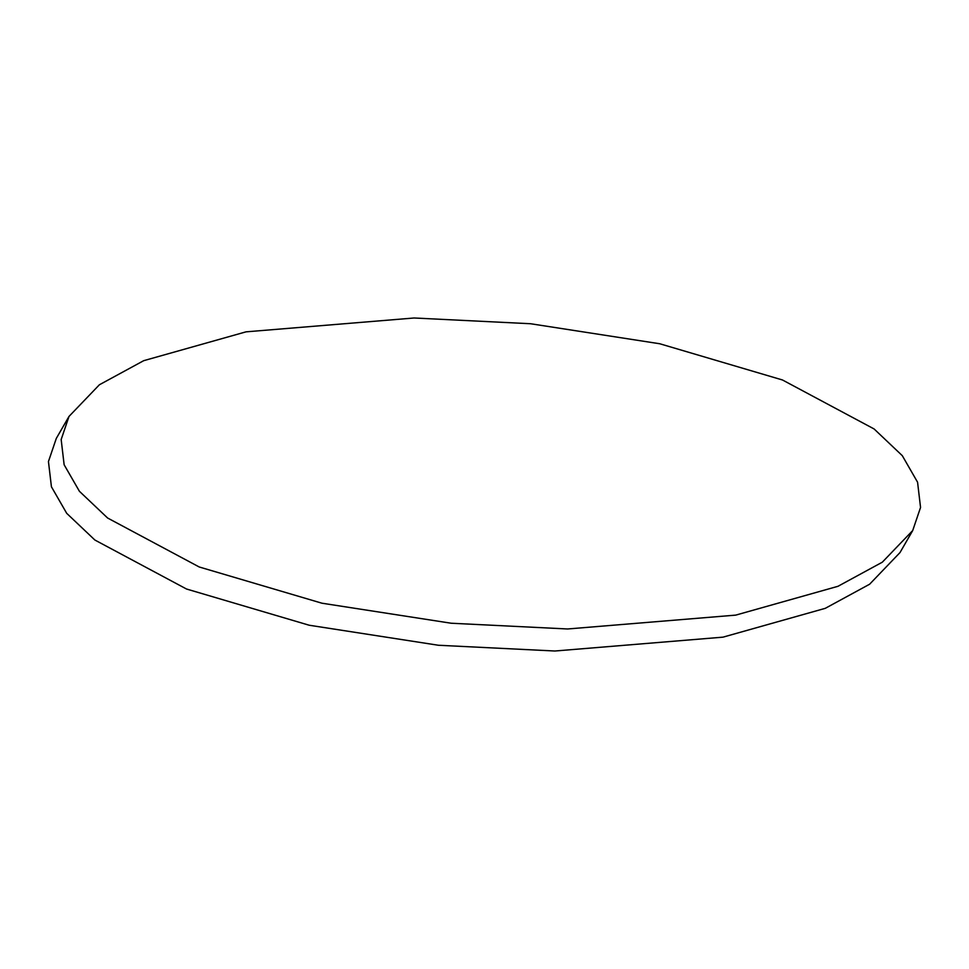 <?xml version="1.0" encoding="UTF-8"?>
<svg xmlns="http://www.w3.org/2000/svg" width="969" height="969" viewBox="0 0 969 969"><rect width="100%" height="100%" fill="white"/><g stroke="black" fill="none" stroke-linecap="round" stroke-linejoin="round"><path stroke-width="1.45" d="M246.005 331.846L414.102 317.989L530.6 323.743L659.792 343.765L782.48 379.981L874.111 428.964L902.296 455.672L917.57 482.211L920.55 507.453L912.713 530.54L882.323 562.19L837.991 586.293L735.713 615.121L567.616 628.978L451.118 623.224L321.926 603.202L199.226 566.986L107.607 518.015L79.422 491.295L64.136 464.757L61.168 439.526L69.005 416.428L99.383 384.778L143.715 360.674L246.005 331.846M69.005 416.428L56.287 438.448L48.45 461.547L51.43 486.789L66.704 513.328L94.889 540.036L186.52 589.019L309.208 625.235L438.4 645.257L554.898 651.011L722.995 637.154L825.285 608.326L869.617 584.222L899.995 552.572L912.713 530.552"/></g></svg>
